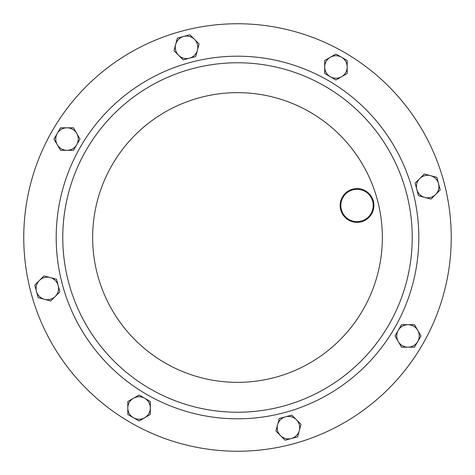 <?xml version="1.0" encoding="UTF-8"?>
<svg xmlns="http://www.w3.org/2000/svg" width="475" height="475" viewBox="0 0 475 475"><rect width="100%" height="100%" fill="white"/><g stroke="black" fill="none" stroke-linecap="round" stroke-linejoin="round"><path stroke-width="0.71" d="M192.274 68.721A174.735 174.735 0 0 1 406.279 192.274A174.735 174.735 0 0 1 282.726 406.279A174.735 174.735 0 0 1 68.721 282.726A174.735 174.735 0 0 1 192.274 68.721A174.735 174.735 0 0 1 406.279 192.274A174.735 174.735 0 0 1 282.726 406.279M182.18 31.035A213.75 213.75 0 0 1 443.965 182.18A213.75 213.75 0 0 1 292.82 443.965A213.75 213.75 0 0 1 31.035 292.82A213.75 213.75 0 0 1 182.18 31.035M436.852 177.359L424.306 173.998L419.71 178.588L415.12 183.184L418.481 195.73L431.027 199.09L435.622 194.501L440.212 189.905L436.852 177.359M416.801 189.454A11.252 11.252 0 0 1 430.576 175.679A11.252 11.252 0 0 1 435.622 194.501A11.252 11.252 0 0 1 416.801 189.454M177.359 38.148L173.998 50.694L178.588 55.29L183.184 59.88L195.73 56.519L199.09 43.973L194.501 39.377L189.905 34.788L177.359 38.148M189.454 58.199A11.252 11.252 0 0 1 175.679 44.424A11.252 11.252 0 0 1 194.501 39.377A11.252 11.252 0 0 1 189.454 58.199M38.148 297.641L50.694 301.002L55.29 296.412L59.88 291.816L56.519 279.27L43.973 275.91L39.377 280.499L34.788 285.095L38.148 297.641M58.199 285.546A11.252 11.252 0 0 1 44.424 299.321A11.252 11.252 0 0 1 39.377 280.499A11.252 11.252 0 0 1 58.199 285.546M297.641 436.852L301.002 424.306L296.412 419.71L291.816 415.12L279.27 418.481L275.91 431.027L280.499 435.622L285.095 440.212L297.641 436.852M285.546 416.801A11.252 11.252 0 0 1 299.321 430.576A11.252 11.252 0 0 1 280.499 435.622A11.252 11.252 0 0 1 285.546 416.801M357.901 221.647A16.198 16.198 0 0 0 373.207 204.6A16.198 16.198 0 0 0 356.167 189.293A16.198 16.198 0 0 0 340.854 206.34A16.198 16.198 0 0 0 357.901 221.647M356.131 188.623A16.874 16.874 0 0 1 373.884 204.565A16.874 16.874 0 0 1 357.936 222.324A16.874 16.874 0 0 1 340.183 206.376A16.874 16.874 0 0 1 356.131 188.623M335.938 54.013L324.686 60.503L324.686 73.494L335.938 79.99L347.189 73.494L347.189 60.503L335.938 54.013M330.315 76.742A11.252 11.252 0 0 1 330.315 57.261A11.252 11.252 0 0 1 347.189 66.999A11.252 11.252 0 0 1 330.315 76.742M54.013 139.062L60.503 150.314L73.494 150.314L79.99 139.062L73.494 127.811L60.503 127.811L54.013 139.062M76.742 144.685A11.252 11.252 0 0 1 57.261 144.685A11.252 11.252 0 0 1 66.999 127.811A11.252 11.252 0 0 1 76.742 144.685M139.062 420.987L150.314 414.497L150.314 401.506L139.062 395.01L127.811 401.506L127.811 414.497L139.062 420.987M144.685 398.258A11.252 11.252 0 0 1 144.685 417.739A11.252 11.252 0 0 1 127.811 408.001A11.252 11.252 0 0 1 144.685 398.258M420.987 335.938L414.497 324.686L401.506 324.686L395.01 335.938L401.506 347.189L414.497 347.189L420.987 335.938M398.258 330.315A11.252 11.252 0 0 1 417.739 330.315A11.252 11.252 0 0 1 408.001 347.189A11.252 11.252 0 0 1 398.258 330.315M284.424 412.627A181.308 181.308 0 0 1 62.373 284.424A181.308 181.308 0 0 1 190.576 62.373A181.308 181.308 0 0 1 412.627 190.576A181.308 181.308 0 0 1 284.424 412.627M200.011 97.583A144.857 144.857 0 0 1 377.417 200.011A144.857 144.857 0 0 1 274.989 377.417A144.857 144.857 0 0 1 97.583 274.989A144.857 144.857 0 0 1 200.011 97.583"/></g></svg>
